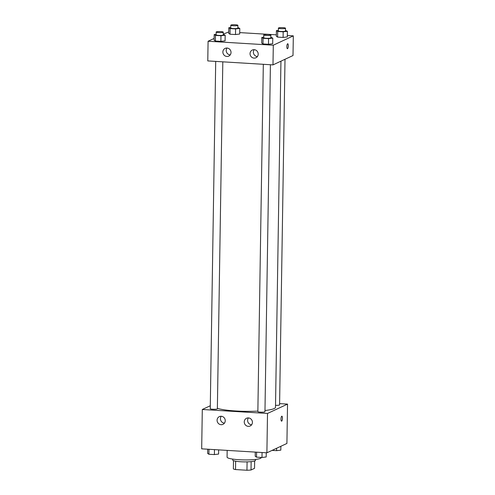 <?xml version="1.0" encoding="UTF-8"?>
<svg xmlns="http://www.w3.org/2000/svg" width="495" height="495" viewBox="0 0 495 495"><rect width="100%" height="100%" fill="white"/><g stroke="black" fill="none" stroke-linecap="round" stroke-linejoin="round"><path stroke-width="0.74" d="M254.647 460.987L254.529 468.35L251.021 469.99A11.008 1.627 0.9 0 1 246.956 470.25L235.515 469.557A11.008 1.627 0.9 0 1 233.362 468.92L233.492 460.653M235.645 461.204L235.515 469.557M247.085 461.872L246.956 470.25M255.463 459.453L255.445 460.381A11.373 1.683 -179.1 0 1 240.743 461.761A11.373 1.683 -179.1 0 1 232.706 460.022L232.724 459.094M251.151 461.631L251.021 469.99M227.174 450.388L227.069 457.126A17.059 2.525 0.9 0 0 244.085 459.917A17.059 2.525 0.9 0 0 261.174 457.658L261.181 457.43M279.601 403.623L287.533 404.106L286.914 443.458L266.892 452.807L201.682 448.841L202.3 409.483L210.301 405.752M282.447 418.337A2.487 0.718 -86.5 0 1 281.562 421.158A2.487 0.718 -86.5 0 1 280.999 418.634A2.487 0.718 -86.5 0 1 281.865 416.196A2.487 0.718 -86.5 0 1 282.447 418.337M287.533 404.106L267.51 413.455L266.892 452.807M281.562 421.158A2.487 0.718 93.5 0 0 282.441 418.337A2.487 0.718 93.5 0 0 281.865 416.196M248.403 417.916A4.263 4.034 65 0 1 250.142 425.997A4.263 4.034 65 0 1 244.679 423.844A4.263 4.034 65 0 1 248.403 417.916A4.263 4.034 -115 0 0 251.608 424.79M221.234 416.264A4.263 4.034 65 0 1 222.967 424.345A4.263 4.034 65 0 1 217.509 422.186A4.263 4.034 65 0 1 221.234 416.264A4.263 4.034 -115 0 0 224.439 423.138M267.51 413.455L202.3 409.483M263.315 64.3L257.858 411.599A3.552 0.526 0.9 0 0 261.403 412.18A3.552 0.526 0.9 0 0 264.961 411.71L270.412 64.734M215.709 61.405L210.251 408.703A3.552 0.526 0.9 0 0 213.797 409.285A3.552 0.526 0.9 0 0 217.361 408.814L222.812 61.838M275.529 405.343A3.552 0.526 0.9 0 0 279.582 404.885L285.009 59.276M217.367 408.338A30.585 4.529 0.9 0 0 257.864 411.098M264.98 410.522A30.585 4.529 0.9 0 0 275.498 407.274L280.937 61.176M207.776 60.922L272.986 64.888L273.296 45.212L208.086 41.246L207.776 60.922M287.323 35.498L293.318 35.863L293.009 55.539L272.986 64.888M258.198 54.141A4.263 4.034 65 0 1 250.464 55.601A4.263 4.034 65 0 1 254.189 49.679A4.263 4.034 65 0 1 258.198 54.141M222.874 51.994A4.263 4.034 65 0 1 230.924 51.492A4.263 4.034 65 0 1 228.752 56.108A4.263 4.034 65 0 1 222.874 51.994M239.698 34.031L235.496 34.545L239.698 34.031L239.784 28.407L235.583 28.92L230.088 28.586L228.808 27.739L230.75 27.503M230.002 34.211L235.496 34.545L230.002 34.211L228.715 33.363L230.002 34.211L230.088 28.586M287.304 36.927L283.097 37.441L287.304 36.927L287.391 31.303L283.183 31.816L277.695 31.482L276.408 30.634L278.357 30.399M277.608 37.106L283.097 37.441L277.608 37.106L276.321 36.259L277.608 37.106L277.695 31.482M272.683 43.752L268.482 44.265L272.683 43.752L272.776 38.127L268.568 38.641L263.08 38.307L261.793 37.459L263.736 37.224M262.987 43.931L268.482 44.265L262.987 43.931L261.707 43.084L262.987 43.931L263.08 38.307M208.086 41.246L214.131 38.424M223.245 34.167L228.74 31.934M293.318 35.863L273.296 45.212M239.722 32.602L276.346 34.829M214.1 40.188L215.387 41.035L220.875 41.37L225.083 40.856L220.875 41.37L215.387 41.035L214.1 40.188L214.187 34.563L216.136 34.328M254.183 49.679A4.263 4.034 -115 0 0 257.394 56.554M227.013 48.027A4.263 4.034 -115 0 0 230.225 54.902M287.416 48.708A2.487 0.718 93.5 0 0 287.527 48.683A2.487 0.718 -86.5 0 1 287.416 48.708A2.487 0.718 -86.5 0 1 286.853 46.184A2.487 0.718 -86.5 0 1 287.719 43.746A2.487 0.718 -86.5 0 1 288.288 46.078A2.487 0.718 -86.5 0 1 287.527 48.683A2.487 0.718 93.5 0 0 288.288 46.078A2.487 0.718 93.5 0 0 287.713 43.746M237.86 27.522L239.784 28.407M230.788 25.208L230.744 28.017A3.552 0.526 0.9 0 0 234.29 28.599A3.552 0.526 0.9 0 0 237.847 28.128L237.891 25.319A3.552 0.526 0.9 0 0 234.871 24.75A3.552 0.526 0.9 0 0 230.942 25.053A3.552 0.526 0.9 0 0 230.788 25.208A3.552 0.526 0.9 0 0 234.333 25.79A3.552 0.526 0.9 0 0 237.891 25.319M235.583 28.92L235.496 34.545M228.808 27.739L228.715 33.363M285.46 30.418L287.391 31.303M278.394 28.104L278.345 30.913A3.552 0.526 0.9 0 0 281.89 31.494A3.552 0.526 0.9 0 0 285.454 31.024L285.497 28.215A3.552 0.526 0.9 0 0 282.478 27.646A3.552 0.526 0.9 0 0 278.549 27.949A3.552 0.526 0.9 0 0 278.394 28.104A3.552 0.526 0.9 0 0 281.933 28.685A3.552 0.526 0.9 0 0 285.497 28.215M283.183 31.816L283.097 37.441M276.408 30.634L276.321 36.259M223.239 34.347L225.169 35.232L220.962 35.745L215.474 35.411L214.187 34.563M216.173 32.033L216.129 34.842A3.552 0.526 0.9 0 0 219.669 35.423A3.552 0.526 0.9 0 0 223.233 34.953L223.276 32.144A3.552 0.526 0.9 0 0 220.256 31.575A3.552 0.526 0.9 0 0 216.327 31.878A3.552 0.526 0.9 0 0 216.173 32.033A3.552 0.526 0.9 0 0 219.718 32.614A3.552 0.526 0.9 0 0 223.276 32.144M225.169 35.232L225.083 40.856M220.962 35.745L220.875 41.37M215.474 35.411L215.387 41.035M270.845 37.243L272.776 38.127M263.773 34.928L263.73 37.738A3.552 0.526 0.9 0 0 267.275 38.319A3.552 0.526 0.9 0 0 270.833 37.849L270.883 35.04A3.552 0.526 0.9 0 0 267.857 34.471A3.552 0.526 0.9 0 0 263.928 34.78A3.552 0.526 0.9 0 0 263.773 34.928A3.552 0.526 0.9 0 0 267.319 35.51A3.552 0.526 0.9 0 0 270.883 35.04M268.568 38.641L268.482 44.265M261.793 37.459L261.707 43.084M280.869 446.28L280.813 450.141L276.606 450.654L272.089 450.382M276.643 448.253L276.606 450.654M218.654 449.875L218.592 454.07L214.385 454.583L208.896 454.249L207.609 453.401L207.677 449.206M214.465 449.615L214.385 454.583M208.97 449.281L208.896 454.249M266.26 452.77L266.192 456.965L261.991 457.479L256.497 457.145L255.216 456.297L255.278 452.102M262.065 452.51L261.991 457.479M256.577 452.176L256.497 457.145"/></g></svg>
